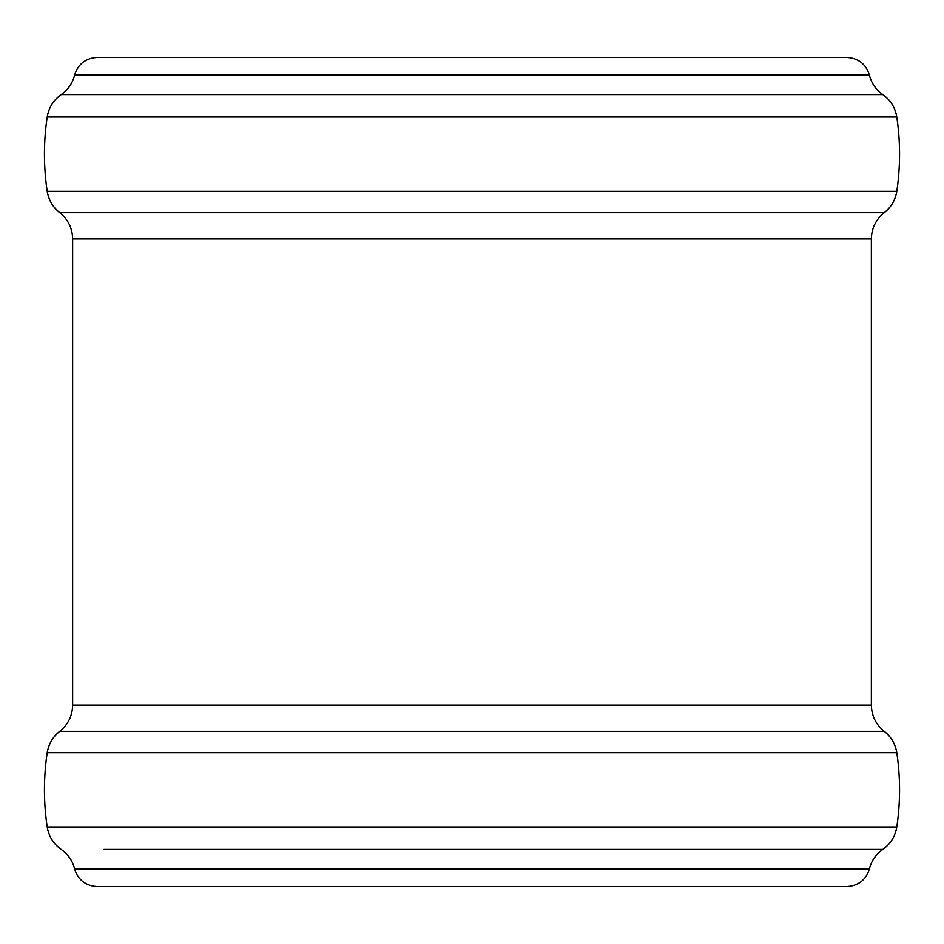 <?xml version="1.0" encoding="UTF-8"?>
<svg xmlns="http://www.w3.org/2000/svg" width="944" height="944" viewBox="0 0 944 944"><rect width="100%" height="100%" fill="white"/><g stroke="black" fill="none" stroke-linecap="round" stroke-linejoin="round"><path stroke-width="1.42" d="M59.743 212.66C52.805 207.149 48.628 200.034 47.2 191.29C43.53 166.522 43.53 141.753 47.2 116.985L896.8 116.985C900.47 141.753 900.47 166.522 896.8 191.29C895.372 200.034 891.195 207.149 884.257 212.66C875.902 219.421 871.607 228.165 871.359 238.915L72.641 238.915C72.393 228.165 68.098 219.421 59.743 212.66L884.257 212.66M869.365 75.095L74.635 75.095C78.092 64.027 85.609 58.115 97.185 57.383L846.815 57.383C858.391 58.115 865.908 64.027 869.365 75.095C871.454 83.225 875.926 89.715 882.793 94.553C890.57 100.088 895.231 107.569 896.8 116.985M869.365 868.905L74.635 868.905C78.092 879.985 85.609 885.885 97.185 886.617L846.815 886.617C858.391 885.885 865.908 879.985 869.365 868.905C871.454 860.775 875.926 854.285 882.793 849.447L840.184 849.447M896.8 752.71C900.47 777.478 900.47 802.247 896.8 827.015L47.2 827.015C43.53 802.247 43.53 777.478 47.2 752.71L896.8 752.71C895.372 743.966 891.195 736.851 884.257 731.34C875.902 724.579 871.607 715.835 871.359 705.085L871.359 238.915M47.2 191.29L896.8 191.29M74.635 75.095C72.546 83.225 68.074 89.715 61.207 94.553L882.793 94.553M103.816 849.447L882.793 849.447C890.57 843.912 895.231 836.431 896.8 827.015M47.2 752.71C48.628 743.966 52.805 736.851 59.743 731.34L884.257 731.34M59.743 731.34C68.098 724.579 72.393 715.835 72.641 705.085L871.359 705.085M61.207 94.553C53.43 100.088 48.769 107.569 47.2 116.985M74.635 868.905C72.546 860.775 68.074 854.285 61.207 849.447C53.43 843.912 48.769 836.431 47.2 827.015M72.641 705.085L72.641 238.915"/></g></svg>
